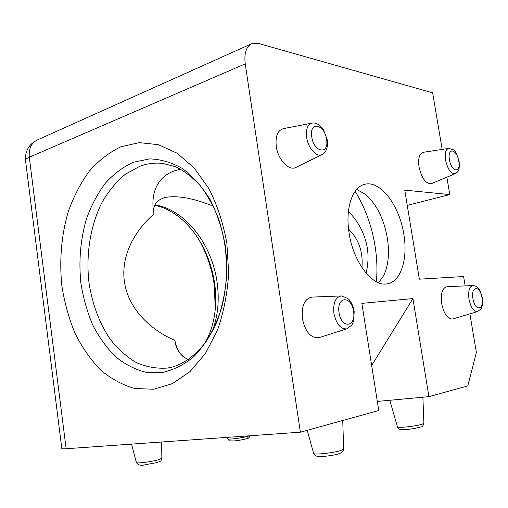 <?xml version="1.0" encoding="UTF-8"?>
<svg xmlns="http://www.w3.org/2000/svg" width="508" height="508" viewBox="0 0 508 508"><rect width="100%" height="100%" fill="white"/><g stroke="black" fill="none" stroke-linecap="round" stroke-linejoin="round"><path stroke-width="0.76" d="M153.721 389.236L134.918 388.525C122.638 385.089 111.195 378.905 100.597 369.97C90.684 359.702 82.194 347.548 75.127 333.508C68.986 318.687 64.592 302.952 61.925 286.309C59.214 261.074 61.322 235.471 68.148 212.014C73.52 196.875 80.512 183.344 89.11 171.406C98.533 160.661 109.099 152.464 120.796 146.818L139.236 142.634L158.312 144.666L177.032 153.181L194.297 168.072L209.004 188.766C217.24 205.118 223.19 223.177 226.847 242.938L228.664 273.126C227.413 293.383 223.685 312.401 217.481 330.194L205.372 353.53L190.011 371.602L172.434 383.616L153.721 389.236M215.303 308.858L214.198 284.588C211.83 268.402 206.673 253.333 198.749 239.395M472.783 285.579L447.084 286.683C442.341 287.763 440.538 293.44 441.687 303.714C443.967 313.995 447.599 319.1 452.59 319.018L452.933 318.916M448.526 148.438L423.361 152.286C419.386 153.403 417.938 158.274 419.005 166.903C421.723 178.371 425.837 183.953 431.343 183.667L431.698 183.515M311.69 123.184L283.623 128.594C277.673 130.188 275.228 136.157 276.288 146.494C278.022 159.563 288.684 170.974 295.561 167.583L296.335 167.202M340.951 295.961L312.306 297.078C304.641 298.425 301.346 305.664 302.419 318.795C305.378 331.959 310.832 338.265 318.776 337.725L319.551 337.477M213.347 206.21C193.567 198.209 177.597 195.275 165.43 197.409C156.585 199.898 152.743 205.264 153.905 213.506L153.968 214.008C134.938 230.346 120.815 255.397 124.352 281.229C127.978 308.654 150.381 329.863 174.892 340.404C175.882 349.402 180.372 355.81 188.354 359.632M174.892 340.404L175.019 341.052C176.314 347.751 179.095 352.984 183.35 356.743M153.968 214.008C150.482 196.215 155.315 177.584 174.568 170.783L180.632 169.145M376.339 281.75C377.444 270.237 377.012 258.293 375.05 245.923C371.716 225.711 365.081 207.505 355.136 191.306M378.562 282.772L383.68 275.628C388.398 265.532 389.617 253.016 387.35 238.093C383.934 219.062 376.765 204.572 365.843 194.615L356.68 189.389M349.117 233.147C344.983 208.28 352.584 186.544 364.992 184.258C380.568 180.213 399.599 205.918 403.828 234.283C408.095 258.909 400.818 282.175 386.931 283.883C372.504 286.918 353.333 262.261 349.117 233.147M366.046 273.12C368.179 264.725 368.592 256.254 367.284 247.714C364.75 233.718 358.464 221.609 348.418 211.398M377.33 401.422L428.911 396.659L467.779 385.909L476.371 352.45L469.881 313.887M465.163 285.902L463.588 276.536L419.36 279.171L404.762 190.144L449.783 194.577L446.85 177.178M442.176 149.409L432.645 92.843L258.299 43.383L252.165 43.498C246.291 46.266 243.98 53.067 245.231 63.887L29.293 157.239L66.135 448.735L300.374 432.2L245.231 63.887M407.264 205.41L449.783 194.577M300.374 432.2L378.765 410.521L361.855 303.365L412.921 298.583L371.659 365.487M428.911 396.659L412.921 298.583M66.135 448.735C63.214 448.932 61.773 448.856 61.811 448.494L25.565 160.75C25.343 159.607 26.587 158.433 29.293 157.239C28.581 148.565 31.363 142.767 37.636 139.84L251.219 43.923M348.583 229.222C358.737 239.033 363.195 251.847 361.963 267.659M154.978 204.921C185.471 209.531 212.065 244.608 217.1 282.359C219.57 300.139 217.913 316.592 212.134 331.718M204.495 343.776C209.429 335.509 212.763 325.984 214.509 315.195C216.122 304.8 216.154 294.145 214.605 283.229C212.103 266.351 206.343 251.003 197.326 237.198C190.284 226.708 182.118 218.529 172.822 212.655C163.976 207.467 161.093 206.934 154.794 205.34M167.545 368.046L171.583 367.278C183.985 363.83 196.126 355.079 206.521 340.963C213.017 330.632 218.275 318.757 222.301 305.346C225.444 291.306 226.943 276.765 226.797 261.722C225.673 246.736 222.949 232.442 218.637 218.846C213.506 205.988 207.27 194.805 199.93 185.312C192.176 177.006 184.061 170.809 175.59 166.726L162.954 163.43C155.01 162.56 147.295 163.512 139.808 166.294L125.336 174.225C116.459 181.654 108.763 190.894 102.254 201.943C90.386 225.203 85.712 254.495 89.002 282.848C92.304 304.311 99.377 323.126 110.223 339.293C117.964 349.079 126.67 356.845 136.354 362.598C146.437 366.998 156.832 368.821 167.545 368.046M133.35 162.255L149.549 158.902C160.738 159.22 171.717 162.439 182.486 168.554C192.862 176.327 202.063 186.646 210.077 199.511C217.145 213.601 222.244 229.114 225.368 246.05L226.924 271.907C225.857 289.249 222.669 305.575 217.348 320.885C210.947 335.153 203.054 347.123 193.681 356.794C183.725 364.896 173.209 370.148 162.135 372.548L145.663 372.224C134.861 369.424 124.758 364.204 115.373 356.546C106.572 347.701 99.022 337.166 92.723 324.942C87.243 311.995 83.318 298.228 80.943 283.642C78.55 261.125 80.429 239.427 86.576 218.542C91.396 205.334 97.638 193.567 105.296 183.242C113.678 173.99 123.031 166.992 133.35 162.255M347.351 328.689L346.723 328.886C340.57 329.235 336.302 324.098 333.921 313.468C332.981 302.876 335.47 297.034 341.395 295.948L347.688 298.374C348.971 299.333 352.4 302.603 354.171 311.175L353.771 320.764L351.866 325.025L346.723 328.886L318.776 337.725M339.065 312.731C341.37 329.279 356.457 327.203 353.498 311.214C351.422 295.167 336.245 296.266 339.065 312.731M322.377 154.413L321.755 154.718C316.421 157.34 308.102 147.987 306.661 137.458C305.752 129.127 307.6 124.333 312.191 123.082C315.97 122.479 319.691 124.619 323.361 129.515L327.266 139.713C328.168 147.383 326.333 152.381 321.755 154.718L295.561 167.583M311.747 136.912C313.95 152.819 329.425 154.921 326.542 139.357C324.561 123.971 309.01 120.955 311.747 136.912M477.755 311.55L477.482 311.633C473.653 311.639 470.827 307.511 468.998 299.244C468.027 290.995 469.354 286.436 472.98 285.566C475.755 286.023 479.349 285.966 482.289 297.707C483.229 305.435 481.425 308.318 480.962 308.921L477.482 311.633L452.59 319.018M472.948 298.672C474.967 311.696 484.397 310.401 481.971 297.726C480.079 285.02 470.579 285.706 472.948 298.672M455.422 173.596L455.143 173.711C450.913 173.857 447.713 169.323 445.541 160.109C444.646 153.181 445.713 149.282 448.748 148.399L453.168 149.714C455.035 150.285 457.016 154.172 459.111 161.36C459.95 172.523 457.575 171.545 455.143 173.711L431.343 183.667M449.453 159.658C451.409 172.276 461.143 173.603 458.775 161.201C456.946 148.907 447.142 147.002 449.453 159.658M307.232 430.308L313.588 453.295C312.909 455.149 333.388 453.047 340.925 450.456L343.643 448.913M389.807 400.272L397.415 426.815C396.786 428.295 416.23 426.263 422.154 424.212L423.894 423.221M227.292 437.363L227.686 438.804C227.216 439.814 241.16 438.156 247.364 436.461L249.479 435.794M131.553 444.119L136.366 462.54C135.877 463.715 150.304 461.982 157.791 459.95L161.855 458.267M247.129 437.877C248.304 437.979 248.025 438.296 246.278 438.823M313.614 453.384C316.516 457.41 315.131 455.346 317.456 456.406C318.834 457.035 331.889 456.025 339.211 453.657C342.176 452.723 343.656 451.18 343.649 449.028L342.741 420.484M397.434 426.872C399.263 430.854 402.368 429.266 407.289 429.362C411.15 429.114 415.563 428.339 420.541 427.038C422.085 427.069 423.202 425.825 423.894 423.297L422.891 397.212M227.692 438.849C230.543 442.176 228.27 440.474 233.363 440.969C236.671 440.785 240.894 440.099 246.037 438.925C247.733 439.001 249.091 437.94 250.126 435.75M136.379 462.591C138.106 465.201 141.091 465.912 145.345 464.725L156.439 462.674C161.239 460.991 160.731 461.651 161.855 458.337L161.639 441.998M175.266 342.557L175.019 341.052M153.905 213.506L153.499 211.055M364.992 184.258L363.62 184.645M165.43 197.409L163.163 198.063M37.636 139.84C28.981 144.043 24.943 150.927 25.533 160.496"/></g></svg>
